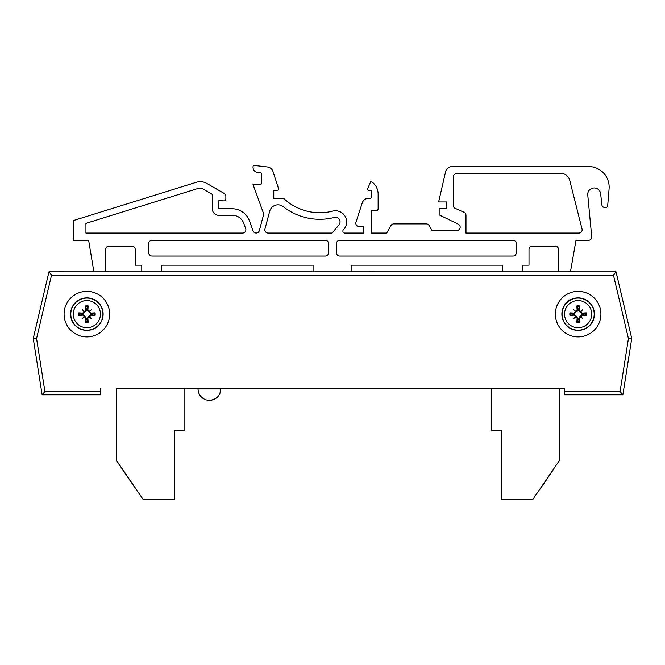 <?xml version="1.0" encoding="UTF-8"?>
<svg xmlns="http://www.w3.org/2000/svg" width="665" height="665" viewBox="0 0 665 665"><rect width="100%" height="100%" fill="white"/><g stroke="black" fill="none" stroke-linecap="round" stroke-linejoin="round"><path stroke-width="1" d="M301.594 388.31L220.822 388.31L220.822 388.942C220.148 395.858 216.349 399.648 209.433 400.33A11.388 11.388 0 0 0 220.822 388.942C220.148 395.858 216.349 399.648 209.433 400.33A11.388 11.388 0 0 0 220.822 388.942C220.148 395.858 216.349 399.648 209.433 400.33A11.388 11.388 0 0 0 220.822 388.942C220.148 395.858 216.349 399.648 209.433 400.33A11.388 11.388 0 0 0 220.822 388.942C220.148 395.858 216.349 399.648 209.433 400.33C216.349 399.648 220.148 395.858 220.822 388.942C220.148 395.858 216.349 399.648 209.433 400.33C216.349 399.648 220.148 395.858 220.822 388.942L198.045 388.942A11.388 11.388 0 0 0 209.433 400.33M577.494 311.145L578.267 310.854A8.562 8.562 -90 0 1 578.525 310.231M574.136 314.52A19.751 19.751 -90 0 1 574.252 313.971A3.292 3.292 -90 0 1 574.311 313.739M87.364 310.854L86.575 310.854M88.62 240.223L93.865 271.686L88.62 240.223L73.3 240.223L73.225 220.614L196.391 182.26A13.125 13.125 0 0 1 206.857 183.432L224.221 193.457A3.283 3.283 0 0 1 225.867 196.3L225.867 198.943A1.97 1.97 0 0 1 222.8 200.581L218.893 200.581L218.893 208.752L232.16 208.752A18.379 18.379 0 0 1 249.425 220.847L253.074 230.88A3.283 3.283 0 0 0 259.333 230.605L263.772 214.014L253.024 184.471L260.239 184.471A1.313 1.313 0 0 0 261.553 183.158L261.636 174.122A1.313 1.313 0 0 0 260.464 172.817L257.721 172.526A5.395 5.395 0 0 1 253.024 167.164L253.024 166.749A1.313 1.313 0 0 1 254.471 165.444L267.405 166.948A6.567 6.567 0 0 1 272.966 171.445L278.552 188.661A1.313 1.313 0 0 1 277.305 190.373L273.772 190.373L273.772 198.286L282.309 198.286A3.283 3.283 0 0 1 284.512 199.134A52.502 52.502 0 0 0 332.658 211.121A11.155 11.155 0 0 1 343.439 229.724A1.97 1.97 0 0 0 344.844 233.074L363.688 233.074L363.688 226.507L359.092 226.507A3.283 3.283 0 0 1 355.975 222.21L362.275 202.825A6.567 6.567 0 0 1 368.518 198.286L370.255 198.286A1.313 1.313 0 0 0 371.569 196.973L371.569 191.728A1.313 1.313 0 0 0 370.255 190.414L368.942 190.414A1.313 1.313 0 0 1 367.737 188.586L370.887 181.221A15.096 15.096 0 0 1 378.127 194.346L378.127 208.785A1.97 1.97 0 0 1 376.157 210.755L371.569 210.755L371.569 233.074L386.656 233.074L391.02 225.526A3.283 3.283 0 0 1 393.863 223.881L426.265 223.881A3.283 3.283 0 0 1 429.1 225.526L431.942 230.447L456.888 230.447A3.283 3.283 0 0 0 458.326 224.213L439.166 214.87L439.166 208.719L446.631 208.719L446.631 201.952L438.634 201.952L445.641 171.595A6.567 6.567 0 0 1 452.034 166.516L588.542 166.516A20.623 20.623 0 0 1 609.09 188.843L607.677 205.817A1.97 1.97 0 0 1 605.715 207.58L605.092 207.58A3.283 3.283 0 0 1 601.833 204.645L600.661 193.764A6.5 6.5 0 0 0 593.853 187.962A6.5 6.5 0 0 0 587.702 194.454L591.759 237.039A3.25 3.25 0 0 1 588.5 240.289L576.006 240.289L570.445 271.835L616.039 271.835L48.961 271.835L33.25 338.452L48.961 271.835L51.538 275.086L613.462 275.086L616.039 271.835L631.75 338.452L628.433 338.576L620.088 391.56L622.872 394.819L631.75 338.452M373.772 271.835L561.218 271.835M141.778 271.686L141.778 265.16L135.211 265.16L135.211 249.408A3.283 3.283 0 0 0 131.936 246.125L108.96 246.125A3.283 3.283 0 0 0 105.677 249.408L105.677 271.835L295.742 271.835M63.233 271.835L95.128 271.835M574.385 271.686L570.47 271.686L576.006 240.289L588.5 240.289M373.68 271.686L368.975 271.835M108.295 271.686L105.677 271.686L105.677 249.408A3.283 3.283 0 0 1 108.96 246.125M63.275 271.686L58.437 271.835M219.3 215.352A6.608 6.608 0 0 1 212.285 208.752L212.285 194.371L203.116 189.076A6.567 6.567 0 0 0 197.887 188.494L85.943 223.357L85.943 233.074L242.6 233.074A3.283 3.283 0 0 0 245.684 228.669L243.664 223.124A11.812 11.812 0 0 0 232.567 215.352L219.3 215.352M325.293 240.289A3.283 3.283 0 0 1 328.577 243.573L328.577 252.758A3.283 3.283 0 0 1 325.293 256.042L152.027 256.042A3.283 3.283 0 0 1 148.744 252.758L148.744 243.573A3.283 3.283 0 0 1 152.027 240.289L325.293 240.289M336.448 252.758L336.448 243.573A3.283 3.283 0 0 1 339.732 240.289L512.998 240.289A3.283 3.283 0 0 1 516.281 243.573L516.281 252.758A3.283 3.283 0 0 1 512.998 256.042L339.732 256.042A3.283 3.283 0 0 1 336.448 252.758M560.695 173.307A9.327 9.327 0 0 1 569.739 180.356L582.141 229.45A3.283 3.283 0 0 1 578.874 233.074L465.982 233.074L465.982 215.261A3.25 3.25 0 0 0 464.054 212.293L455.159 208.328A3.25 3.25 0 0 1 453.231 205.36L453.231 177.414A4.106 4.106 0 0 1 457.337 173.307L560.695 173.307A9.327 9.327 0 0 1 569.739 180.356L582.141 229.45A3.283 3.283 0 0 1 578.874 233.074L465.982 233.074L465.982 215.261M264.953 228.943A3.283 3.283 0 0 0 268.12 233.074L332.101 233.074L338.984 224.87A4.597 4.597 0 0 0 334.296 217.472A59.069 59.069 0 0 1 283.232 206.649A8.529 8.529 0 0 0 269.716 211.146L264.953 228.943A3.283 3.283 0 0 0 268.12 233.074L332.101 233.074L338.984 224.87M558.534 271.686L558.534 249.408A3.283 3.283 0 0 0 555.25 246.125L532.283 246.125A3.283 3.283 0 0 0 528.999 249.408L528.999 265.16L522.441 265.16L522.441 271.686M313.074 271.835L313.074 265.16L161.47 265.16L161.47 271.686M502.748 271.686L502.748 265.16L351.137 265.16L351.137 271.835M455.159 208.328A3.25 3.25 0 0 1 453.231 205.36M453.231 177.414A4.106 4.106 0 0 1 457.337 173.307M376.157 210.755L371.569 210.755L371.569 233.074L386.656 233.074L391.02 225.526M313.074 265.16L161.47 265.16M343.439 229.724A1.97 1.97 0 0 0 344.844 233.074L363.688 233.074L363.688 226.507L359.092 226.507M393.863 223.881L426.265 223.881M429.1 225.526L431.942 230.447M456.888 230.447A3.283 3.283 0 0 0 458.326 224.213M446.631 208.719L446.631 201.952M438.634 201.952L445.641 171.595M452.034 166.516L588.542 166.516M605.715 207.58L605.092 207.58M600.661 193.764A6.5 6.5 0 0 0 593.853 187.962A6.5 6.5 0 0 0 587.702 194.454M591.759 233.074L591.759 237.039M558.534 249.408A3.283 3.283 0 0 0 555.25 246.125M532.283 246.125A3.283 3.283 0 0 0 528.999 249.408M502.748 265.16L351.137 265.16M135.211 249.408A3.283 3.283 0 0 0 131.936 246.125M371.569 191.728A1.313 1.313 0 0 0 370.255 190.414L368.942 190.414M370.887 181.221A15.096 15.096 0 0 1 378.127 194.346L378.127 208.785M355.975 222.21L362.275 202.825M370.255 198.286A1.313 1.313 0 0 0 371.569 196.973M73.225 220.614L196.391 182.26M206.857 183.432L224.221 193.457M225.867 196.3L225.867 198.943M222.8 200.581L218.893 200.581L218.893 208.752L232.16 208.752M253.074 230.88A3.283 3.283 0 0 0 259.333 230.605L263.772 214.014M261.636 174.122A1.313 1.313 0 0 0 260.464 172.817M253.024 167.164L253.024 166.749M272.966 171.445L278.552 188.661M277.305 190.373L273.772 190.373L273.772 198.286L282.309 198.286M198.045 388.942L198.045 388.31L184.862 388.31L184.862 430.588L174.454 430.588L174.454 499.556L143.216 499.556L116.433 460.587L142.235 498.118L116.541 460.513L116.541 388.31L564.469 388.31L559.423 388.31L559.423 460.513L532.74 499.556L501.51 499.556L501.51 430.588L491.094 430.588L491.094 388.31L363.406 388.31M42.128 394.819L33.25 338.452L42.128 394.819L100.531 394.819L42.128 394.819L44.912 391.56L36.567 338.576L33.25 338.452M539.872 489.349L545.973 480.413M548.176 477.204L546.032 480.454M551.509 472.325L548.226 477.237M552.997 470.147L551.559 472.358M533.721 498.118L559.423 460.513L533.721 498.118M133.033 484.885L124.413 472.383M134.862 487.553L132.983 484.926M135.652 488.709L134.804 487.586M122.26 469.116L123.05 470.271M124.87 472.94L123 470.313M64.089 314.129A22.776 22.776 0 0 1 98.254 294.404A22.776 22.776 0 0 1 98.254 333.855A22.776 22.776 0 0 1 64.089 314.129M555.358 314.129A22.776 22.776 0 0 1 589.523 294.404A22.776 22.776 0 0 1 589.523 333.855A22.776 22.776 0 0 1 555.358 314.129M100.531 394.819L100.531 388.31M564.469 388.31L564.469 394.819L622.872 394.819M578.134 330.397A16.268 16.268 0 0 1 564.045 306A16.268 16.268 0 0 1 592.224 306A16.268 16.268 0 0 1 578.134 330.397M578.134 327.72A13.591 13.591 0 0 1 566.364 307.338A13.591 13.591 0 0 1 589.897 307.338A13.591 13.591 0 0 1 578.134 327.72M577.104 318.227A25.985 2.261 94.5 0 0 576.863 322.35L577.636 318.992A4.888 4.888 0 0 0 578.633 318.992L578.542 318.277L580.204 316.207L582.282 314.537L586.355 315.401A8.321 8.321 0 0 0 586.355 312.858A25.985 2.261 175.5 0 0 582.232 313.099L579.165 310.031A25.985 2.261 -85.5 0 0 579.406 305.908L578.633 309.267A4.888 4.888 0 0 0 577.636 309.267L577.727 309.981L576.056 312.06L573.986 313.722L569.913 312.858A8.321 8.321 0 0 0 569.913 315.401A25.985 2.261 -4.5 0 0 574.036 315.16L577.727 318.277L577.636 318.992M575.724 316.897A25.719 4.464 138.6 0 1 573.696 318.568A25.719 4.464 -48.6 0 1 575.366 316.54M575.366 311.719A25.719 4.464 -131.4 0 1 573.696 309.691L575.425 311.42L574.036 313.099A25.985 2.261 -175.5 0 0 569.913 312.858M573.696 309.691A25.719 4.464 41.4 0 1 575.724 311.361L576.056 312.06M577.636 309.267L576.863 305.908A25.985 2.261 85.5 0 0 577.104 310.031L575.724 311.361M580.545 311.361A25.719 4.464 -41.4 0 1 582.573 309.691A25.719 4.464 131.4 0 1 580.902 311.719M580.902 316.54A25.719 4.464 48.6 0 1 582.573 318.568L580.844 316.839L582.232 315.16A25.985 2.261 4.5 0 0 586.355 315.401M582.573 318.568A25.719 4.464 -138.6 0 1 580.545 316.897L580.204 316.207M578.633 318.992L579.406 322.35A25.985 2.261 -94.5 0 0 579.165 318.227L580.545 316.897M582.997 314.628A4.888 4.888 0 0 0 582.997 313.631L586.355 312.858M573.272 313.631A4.888 4.888 0 0 0 573.272 314.628L569.913 315.401M582.573 309.691L580.204 312.06L578.542 309.981L578.633 309.267M573.696 318.568L576.056 316.207L577.727 318.277M573.272 314.628L573.986 314.537L576.056 316.207M582.997 313.631L582.282 313.722L580.204 312.06M86.866 330.397A16.268 16.268 0 0 1 72.776 306A16.268 16.268 0 0 1 100.955 306A16.268 16.268 0 0 1 86.866 330.397M86.866 327.72A13.591 13.591 0 0 1 75.103 307.338A13.591 13.591 0 0 1 98.636 307.338A13.591 13.591 0 0 1 86.866 327.72M85.835 318.227A25.985 2.261 94.5 0 0 85.594 322.35L86.367 318.992A4.888 4.888 0 0 0 87.364 318.992L87.273 318.277L88.944 316.207L91.014 314.537L95.087 315.401A8.321 8.321 0 0 0 95.087 312.858A25.985 2.261 175.5 0 0 90.964 313.099L87.896 310.031A25.985 2.261 -85.5 0 0 88.137 305.908L87.364 309.267A4.888 4.888 0 0 0 86.367 309.267L86.458 309.981L84.796 312.06L82.718 313.722L78.645 312.858A8.321 8.321 0 0 0 78.645 315.401A25.985 2.261 -4.5 0 0 82.768 315.16L86.458 318.277L86.367 318.992M84.455 316.897A25.719 4.464 138.6 0 1 82.427 318.568A25.719 4.464 -48.6 0 1 84.098 316.54M84.098 311.719A25.719 4.464 -131.4 0 1 82.427 309.691L84.156 311.42L82.768 313.099A25.985 2.261 -175.5 0 0 78.645 312.858M82.427 309.691A25.719 4.464 41.4 0 1 84.455 311.361L84.796 312.06M86.367 309.267L85.594 305.908A25.985 2.261 85.5 0 0 85.835 310.031L84.455 311.361M89.276 311.361A25.719 4.464 -41.4 0 1 91.305 309.691A25.719 4.464 131.4 0 1 89.634 311.719M89.634 316.54A25.719 4.464 48.6 0 1 91.305 318.568L89.576 316.839L90.964 315.16A25.985 2.261 4.5 0 0 95.087 315.401M91.305 318.568A25.719 4.464 -138.6 0 1 89.276 316.897L88.944 316.207M87.364 318.992L88.137 322.35A25.985 2.261 -94.5 0 0 87.896 318.227L89.276 316.897M91.728 314.628A4.888 4.888 0 0 0 91.728 313.631L95.087 312.858M82.003 313.631A4.888 4.888 0 0 0 82.003 314.628L78.645 315.401M91.305 309.691L88.944 312.06L87.273 309.981L87.364 309.267M82.427 318.568L84.796 316.207L86.458 318.277M82.003 314.628L82.718 314.537L84.796 316.207M91.728 313.631L91.014 313.722L88.944 312.06M91.753 313.971L90.59 313.971M620.088 391.56L564.469 391.56M613.462 275.086L628.433 338.576M36.567 338.576L51.538 275.086M100.531 391.56L44.912 391.56M578.134 330.206A16.076 16.076 0 0 0 592.05 306.091A16.076 16.076 0 0 0 564.211 306.091A16.076 16.076 0 0 0 578.134 330.206M579.406 305.908A8.321 8.321 0 0 0 576.863 305.908M576.863 322.35A8.321 8.321 0 0 0 579.406 322.35M579.323 321.677A7.639 7.639 0 0 1 576.946 321.677M585.682 312.941A7.639 7.639 0 0 1 585.682 315.318M576.946 306.582A7.639 7.639 0 0 1 579.323 306.582M570.587 315.318A7.639 7.639 0 0 1 570.587 312.941M574.036 315.16L573.986 314.537M577.104 310.031L577.727 309.981M574.036 313.099L573.986 313.722M579.165 310.031L578.542 309.981M579.165 318.227L578.542 318.277M582.232 315.16L582.282 314.537M582.232 313.099L582.282 313.722M86.866 330.206A16.076 16.076 0 0 0 100.789 306.091A16.076 16.076 0 0 0 72.951 306.091A16.076 16.076 0 0 0 86.866 330.206M88.137 305.908A8.321 8.321 0 0 0 85.594 305.908M85.594 322.35A8.321 8.321 0 0 0 88.137 322.35M88.054 321.677A7.639 7.639 0 0 1 85.677 321.677M94.413 312.941A7.639 7.639 0 0 1 94.413 315.318M85.677 306.582A7.639 7.639 0 0 1 88.054 306.582M79.318 315.318A7.639 7.639 0 0 1 79.318 312.941M82.768 315.16L82.718 314.537M85.835 310.031L86.458 309.981M82.768 313.099L82.718 313.722M87.896 310.031L87.273 309.981M87.896 318.227L87.273 318.277M90.964 315.16L91.014 314.537M90.964 313.099L91.014 313.722M220.822 388.31L220.822 388.942A11.388 11.388 0 0 1 214.072 399.341A11.388 11.388 0 0 0 220.822 388.942L220.822 388.31L220.822 388.942A11.388 11.388 0 0 1 214.072 399.341A11.388 11.388 0 0 0 220.822 388.942L220.822 388.31L220.822 388.942"/></g></svg>
